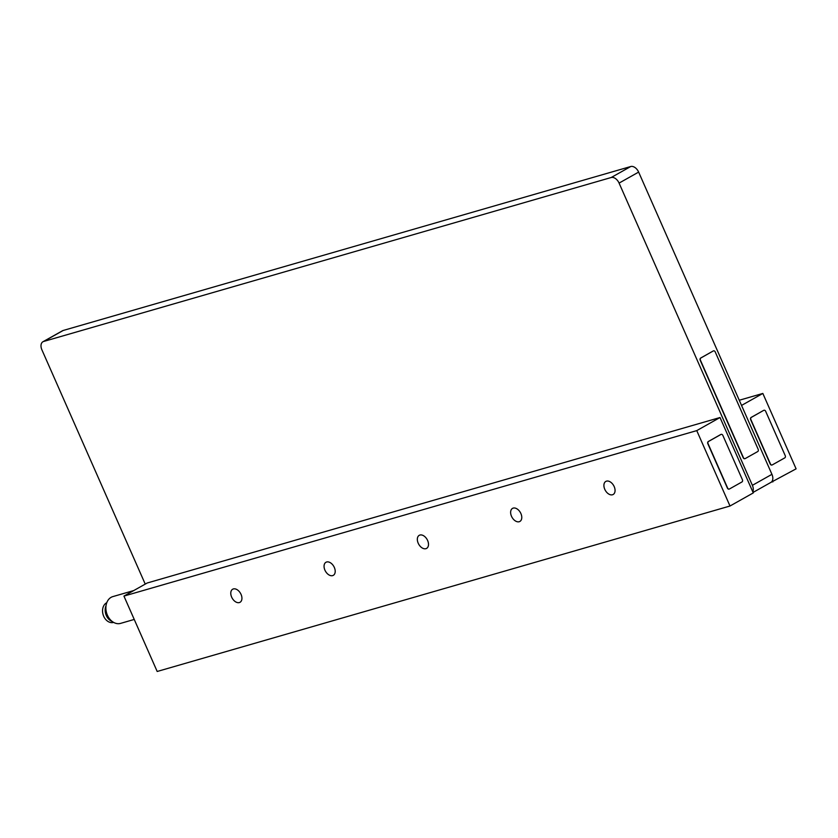 <?xml version="1.0" encoding="UTF-8"?>
<svg xmlns="http://www.w3.org/2000/svg" width="838" height="838" viewBox="0 0 838 838"><rect width="100%" height="100%" fill="white"/><g stroke="black" fill="none" stroke-linecap="round" stroke-linejoin="round"><path stroke-width="1.26" d="M753.058 492.43L770.887 482.405A7.668 4.934 -119.4 0 0 772.332 480.803A7.668 4.934 -119.4 0 0 771.934 474.329L638.64 172.094A7.668 4.934 -119.4 0 0 630.752 166.521L63.185 330.476A7.668 4.934 -119.4 0 0 62.504 330.759L42.948 341.747A7.668 4.934 60.6 0 1 43.639 341.464L611.206 177.509A7.668 4.934 60.6 0 1 619.083 183.093L752.388 485.328A7.668 4.934 60.6 0 1 752.775 491.791L720.02 417.523L147.205 582.997L123.94 596.08L157.188 671.479L730.003 506.016L696.755 430.617L123.94 596.08M739.263 400.25L762.842 393.441L796.1 468.84L770.562 482.583M741.546 405.424L762.842 393.441M720.02 417.523L696.755 430.617M145.236 584.107L41.9 349.823A7.668 4.934 60.6 0 1 42.948 341.747M745.045 458.648L744.825 458.711A1.739 1.32 73.9 0 1 743.18 457.684L700.212 360.267A1.739 1.32 73.9 0 1 700.673 358.036L713.128 351.028A1.739 1.32 73.9 0 1 713.337 350.944A1.739 1.32 -106.1 0 1 715.212 351.897L758.17 449.315A1.739 1.32 -106.1 0 1 757.709 451.556L745.254 458.554A1.739 1.32 -106.1 0 1 743.4 457.621L700.432 360.204A1.739 1.32 -106.1 0 1 700.893 357.973L713.128 351.028M730.003 506.016L753.278 492.922L752.775 491.791M614.191 486.606A7.49 4.819 -119.4 0 0 605.811 481.431A7.49 4.819 -119.4 0 0 604.785 489.329A7.49 4.819 -119.4 0 0 613.154 494.493A7.49 4.819 -119.4 0 0 614.191 486.606M520.901 513.558A7.49 4.819 -119.4 0 0 512.531 508.383A7.49 4.819 -119.4 0 0 511.505 516.271A7.49 4.819 -119.4 0 0 519.874 521.446A7.49 4.819 -119.4 0 0 520.901 513.558M427.621 540.5A7.49 4.819 -119.4 0 0 419.241 535.325A7.49 4.819 -119.4 0 0 418.214 543.223A7.49 4.819 -119.4 0 0 426.594 548.398A7.49 4.819 -119.4 0 0 427.621 540.5M334.331 567.452A7.49 4.819 -119.4 0 0 325.961 562.277A7.49 4.819 -119.4 0 0 324.935 570.165A7.49 4.819 -119.4 0 0 333.304 575.339A7.49 4.819 -119.4 0 0 334.331 567.452M241.051 594.393A7.49 4.819 -119.4 0 0 232.681 589.219A7.49 4.819 -119.4 0 0 231.655 597.117A7.49 4.819 -119.4 0 0 240.024 602.292A7.49 4.819 -119.4 0 0 241.051 594.393M729.27 489.057A1.739 1.32 -106.1 0 1 727.625 488.041L708.068 443.69A1.739 1.32 -106.1 0 1 708.529 441.448L720.984 434.44A1.739 1.32 -106.1 0 1 722.838 435.372L742.405 479.724A1.739 1.32 -106.1 0 1 741.934 481.965L729.489 488.963A1.739 1.32 -106.1 0 1 729.27 489.057L729.05 489.12A1.739 1.32 73.9 0 1 727.405 488.104L707.848 443.752A1.739 1.32 73.9 0 1 708.309 441.511L720.764 434.503A1.739 1.32 73.9 0 1 721.089 434.388M772.332 480.803L772.825 481.934M772.091 464.975L771.871 465.038A1.739 1.32 73.9 0 1 770.227 464.022L750.67 419.67A1.739 1.32 73.9 0 1 751.131 417.429L763.586 410.421A1.739 1.32 73.9 0 1 763.795 410.337A1.739 1.32 -106.1 0 1 765.66 411.29L785.227 455.642A1.739 1.32 -106.1 0 1 784.756 457.883L772.311 464.881A1.739 1.32 -106.1 0 1 770.447 463.959L750.89 419.608A1.739 1.32 -106.1 0 1 751.351 417.366L763.586 410.421M133.787 590.549L112.868 596.593A13.942 10.559 73.9 0 0 111.15 597.305A13.942 10.559 73.9 0 0 106.971 614.086A13.942 10.559 73.9 0 0 120.609 623.378L134.237 619.439M113.633 622.393L113.591 622.414A10.454 7.919 73.9 0 1 103.367 615.438A10.454 7.919 73.9 0 1 106.499 602.857L106.782 602.7M112.25 621.492A10.454 7.919 -106.1 0 1 106.028 605.685M63.185 330.476L43.639 341.464M611.206 177.509L630.752 166.521M638.64 172.094L619.083 183.093M752.388 485.328L771.934 474.329"/></g></svg>
